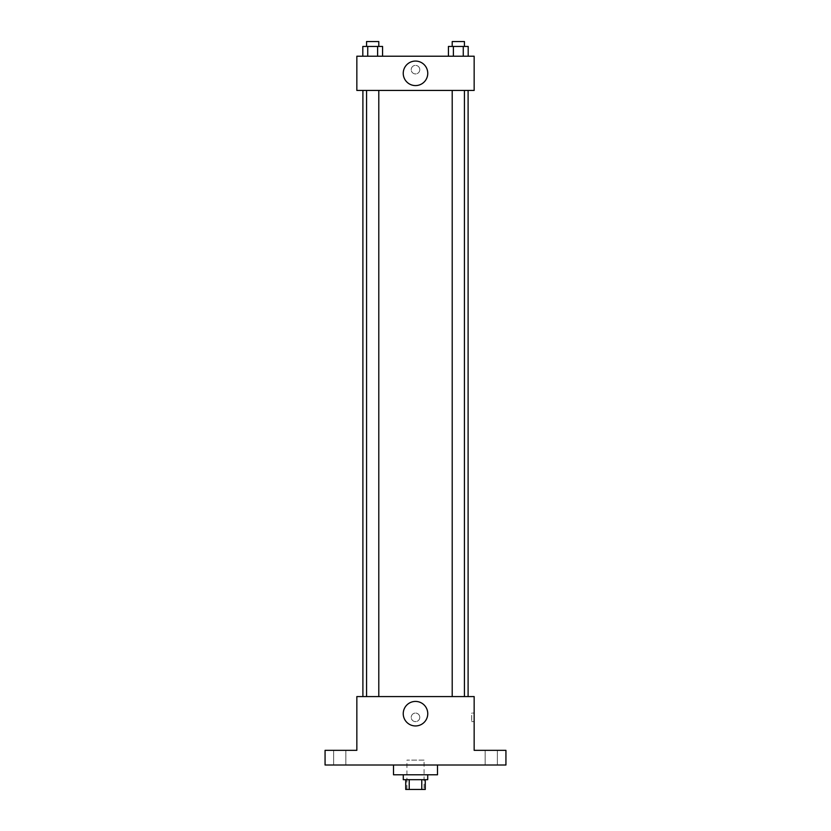 <?xml version="1.0" encoding="UTF-8"?>
<svg xmlns="http://www.w3.org/2000/svg" width="831" height="831" viewBox="0 0 831 831"><rect width="100%" height="100%" fill="white"/><g stroke="black" fill="none" stroke-linecap="round" stroke-linejoin="round"><path stroke-width="0.62" stroke-dasharray="4.16 3.12" d="M424.059 760.116L406.941 760.116L424.059 760.116L424.059 789.45L406.941 789.45L424.059 789.45M409.226 789.45L405.725 789.45L405.725 779.675L409.226 779.675L409.226 789.45L425.275 789.45L425.275 779.675L421.774 779.675L421.774 789.45M409.226 779.675L405.725 779.675M421.774 779.675L425.275 779.675M403.284 779.675L427.716 779.675M415.5 774.783L403.284 774.783L415.5 774.783M437.501 774.783L393.499 774.783M437.501 765.008L393.499 765.008L437.501 765.008M339.734 765.008L345.841 765.008L339.734 765.008M491.266 765.008L497.374 765.008L491.266 765.008M325.066 765.008L505.934 765.008L505.934 750.341L474.158 750.341L474.158 696.575L356.842 696.575L356.842 750.341L325.066 750.341L325.066 765.008M419.78 717.35A4.28 4.28 0 0 0 413.36 713.642A4.28 4.28 0 0 0 413.36 721.048A4.28 4.28 0 0 0 419.78 717.35A4.28 4.28 0 0 0 413.36 713.642A4.28 4.28 0 0 0 413.36 721.048A4.28 4.28 0 0 0 419.78 717.35M491.266 750.341L497.374 750.341L491.266 750.341M339.734 750.341L345.841 750.341L339.734 750.341M468.102 696.575L362.898 696.575L468.102 696.575M378.791 696.575L366.564 696.575L378.791 696.575L366.564 696.575L378.791 696.575L378.791 90.434L366.564 90.434L378.791 90.434M464.436 696.575L452.209 696.575L464.436 696.575L452.209 696.575L464.436 696.575L464.436 90.434L452.209 90.434L464.436 90.434M356.842 721.62L356.842 713.071L356.842 721.62M474.158 713.071L474.158 721.62L474.158 713.071L471.696 713.071L471.696 721.62L471.696 713.071M427.757 713.684A12.257 12.257 0 0 1 409.371 724.3A12.257 12.257 0 0 1 409.371 703.068A12.257 12.257 0 0 1 427.757 713.684M468.102 90.434L362.898 90.434L468.102 90.434M356.842 90.434L474.158 90.434L474.158 56.217L356.842 56.217L356.842 90.434M419.78 69.659A4.28 4.28 0 0 0 413.36 65.95A4.28 4.28 0 0 0 413.36 73.367A4.28 4.28 0 0 0 419.78 69.659A4.28 4.28 0 0 0 413.36 65.95A4.28 4.28 0 0 0 413.36 73.367A4.28 4.28 0 0 0 419.78 69.659M362.804 56.217L362.804 46.443L367.738 46.443L367.738 56.217L362.804 56.217L382.561 56.217L362.804 56.217L382.561 56.217L362.804 56.217L382.561 56.217L362.804 56.217L367.738 56.217L367.738 46.443L382.561 46.443L377.617 46.443L377.617 56.217L377.617 46.443L362.804 46.443L382.561 46.443L382.561 56.217M448.439 56.217L448.439 46.443L453.383 46.443L453.383 56.217L448.439 56.217L468.196 56.217L448.439 56.217L468.196 56.217L448.439 56.217L468.196 56.217L448.439 56.217L453.383 56.217L453.383 46.443L468.196 46.443L463.262 46.443L463.262 56.217L463.262 46.443L448.439 46.443L468.196 46.443L468.196 56.217M356.842 73.938L356.842 65.379L356.842 73.938M474.158 65.379L474.158 73.938L474.158 65.379M427.757 73.325A12.257 12.257 0 0 1 409.371 83.941A12.257 12.257 0 0 1 409.371 62.709A12.257 12.257 0 0 1 427.757 73.325M464.436 46.443L452.209 46.443L464.436 46.443L452.209 46.443L464.436 46.443L464.436 41.55L452.209 41.55L464.436 41.55L452.209 41.55L452.209 46.443M378.791 46.443L366.564 46.443L378.791 46.443L366.564 46.443L378.791 46.443L378.791 41.55L366.564 41.55L378.791 41.55L366.564 41.55L366.564 46.443M463.262 46.443L463.262 56.217M453.383 46.443L453.383 56.217M377.617 46.443L377.617 56.217M367.738 46.443L367.738 56.217M406.941 789.45L406.941 760.116M345.841 765.008L345.841 750.341L345.841 765.008M333.626 765.008L333.626 750.341L333.626 765.008M497.374 765.008L497.374 750.341L497.374 765.008M485.159 765.008L485.159 750.341L485.159 765.008M471.696 721.62L474.158 721.62M366.564 90.434L366.564 696.575M452.209 90.434L452.209 696.575"/><path stroke-width="1.25" d="M421.774 779.675L421.774 789.45L405.725 789.45L405.725 779.675M421.774 789.45L425.275 789.45L425.275 779.675M427.716 774.783L427.716 779.675L403.284 779.675L403.284 774.783M409.226 779.675L409.226 789.45M393.499 765.008L393.499 774.783L437.501 774.783L437.501 765.008M505.934 765.008L325.066 765.008L325.066 750.341L356.842 750.341L356.842 696.575L474.158 696.575L474.158 750.341L505.934 750.341L505.934 765.008M427.757 713.684A12.257 12.257 0 0 1 409.371 724.3A12.257 12.257 0 0 1 409.371 703.068A12.257 12.257 0 0 1 427.757 713.684M468.102 90.434L468.102 696.575M452.209 696.575L452.209 90.434M378.791 90.434L378.791 696.575M474.158 90.434L356.842 90.434L356.842 56.217L474.158 56.217L474.158 90.434M427.757 73.325A12.257 12.257 0 0 1 409.371 83.941A12.257 12.257 0 0 1 409.371 62.709A12.257 12.257 0 0 1 427.757 73.325M468.196 56.217L468.196 46.443L448.439 46.443L448.439 56.217M463.262 46.443L463.262 56.217M453.383 46.443L453.383 56.217M452.209 46.443L452.209 41.55L464.436 41.55L464.436 46.443M382.561 56.217L382.561 46.443L362.804 46.443L362.804 56.217M377.617 46.443L377.617 56.217M367.738 46.443L367.738 56.217M366.564 46.443L366.564 41.55L378.791 41.55L378.791 46.443M362.898 90.434L362.898 696.575M464.436 696.575L464.436 90.434M366.564 90.434L366.564 696.575"/></g></svg>
